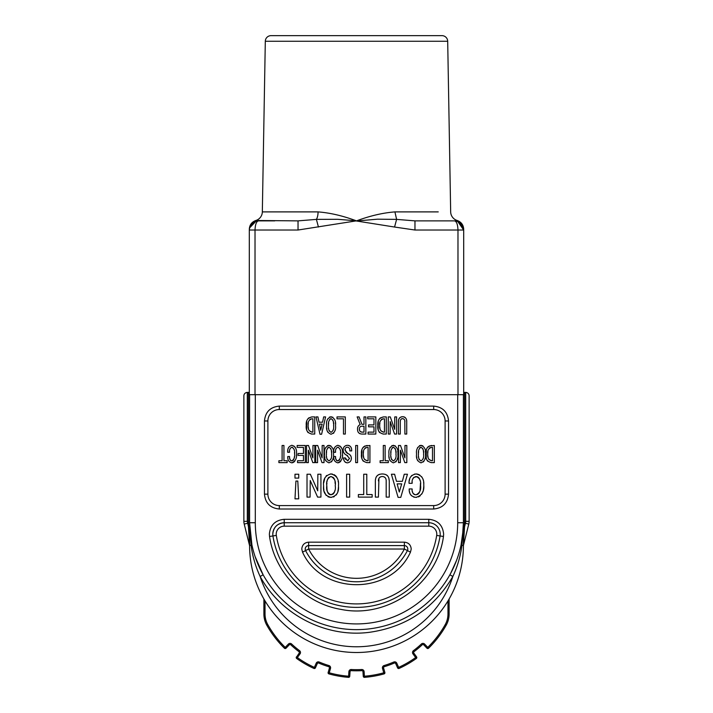 <?xml version="1.0" encoding="UTF-8"?>
<svg xmlns="http://www.w3.org/2000/svg" width="713" height="713" viewBox="0 0 713 713"><rect width="100%" height="100%" fill="white"/><g stroke="black" fill="none" stroke-linecap="round" stroke-linejoin="round"><path stroke-width="1.07" d="M419.957 35.65L293.043 35.65M318.078 211.895A9.144 3.734 -90 0 1 316.394 219.381L337.659 219.301L356.295 220.807C342.944 215.825 330.208 212.848 318.078 211.895L262.331 211.895L265.307 41.265A5.713 5.713 0 0 1 271.02 35.65L441.98 35.65A5.713 5.713 0 0 1 447.693 41.265L450.669 211.895A9.144 9.144 0 0 0 457.185 220.486L454.546 220.878L457.185 220.486C461.266 221.993 463.432 224.907 463.691 229.247M274.746 211.895L262.331 211.895A9.144 9.144 0 0 1 255.815 220.486L298.034 220.878L298.034 230.023L356.705 220.807C370.029 215.825 382.765 212.857 394.922 211.895L396.606 219.381L414.966 220.878L454.546 220.878C460.081 221.449 463.129 224.497 463.691 230.023L457.719 221.449M298.034 220.878L316.394 219.381L318.435 227.037M298.034 230.023L255.022 230.023L255.022 394.672L249.309 394.672L249.309 230.023C249.871 224.497 252.919 221.449 258.454 220.878L258.454 220.878C256.404 221.387 255.254 224.435 255.022 230.023L249.309 230.023C249.933 224.435 252.981 221.387 258.454 220.878L274.746 220.878L255.815 220.486C251.734 221.993 249.568 224.907 249.309 229.247M356.687 220.968L377.471 219.185L396.606 219.381L394.565 227.037L356.313 220.968M249.55 227.955L255.994 221.217M255.022 394.672L463.691 394.672L463.691 392.382L465.696 392.382C467.871 392.703 469.011 393.843 469.127 395.813L469.127 521.328A11.435 11.435 0 0 1 468.78 524.1L463.441 545.463A1.141 1.141 0 0 0 463.405 545.739L463.441 545.463A1.141 1.141 0 0 0 463.405 545.739L464.546 526.88L463.405 526.88L463.405 522.736L463.45 545.32M463.691 394.672L463.691 230.023L414.966 230.023L414.966 220.878M463.45 227.955L462.897 226.306M461.347 223.909L460.42 223.017M253.694 222.215L250.566 225.406M457.978 394.672L457.978 230.023C457.746 224.435 456.605 221.387 454.546 220.878L454.555 220.878C460.028 221.387 463.076 224.435 463.691 230.023L459.199 222.153M447.969 600.934L447.969 614.018L449.11 614.018L449.11 599L449.11 614.018A22.869 22.869 0 0 1 446.178 625.23A102.904 102.904 0 0 1 428.575 648.206A1.141 1.141 0 0 1 426.944 648.179A1.141 1.141 0 0 0 428.575 648.206A1.141 1.141 0 0 1 426.944 648.179L423.78 644.882A1.141 1.141 0 0 0 422.176 644.837A96.041 96.041 0 0 1 414.11 651.602A1.141 1.141 0 0 0 413.656 652.52A1.141 1.141 0 0 1 414.11 651.602A96.041 96.041 0 0 0 422.176 644.837A1.141 1.141 0 0 1 423.78 644.882L424.609 644.089L428.575 648.206A1.141 1.141 0 0 0 428.575 648.206A102.904 102.904 0 0 0 446.178 625.23A102.904 102.904 0 0 1 428.575 648.206M416.579 656.887L415.652 657.555L412.952 653.866L413.879 653.188A1.141 1.141 0 0 1 413.656 652.52A1.141 1.141 0 0 0 413.879 653.188L416.579 656.887A1.141 1.141 0 0 1 416.321 658.491A1.141 1.141 0 0 0 416.33 658.482L415.652 657.555L416.321 658.491A102.904 102.904 0 0 1 399.102 668.429A1.141 1.141 0 0 1 397.587 667.849A1.141 1.141 0 0 0 399.102 668.429A1.141 1.141 0 0 1 397.587 667.849L395.742 663.66A1.141 1.141 0 0 0 394.244 663.072A96.041 96.041 0 0 1 384.36 666.673A1.141 1.141 0 0 0 383.541 667.769A1.141 1.141 0 0 1 384.36 666.673A96.041 96.041 0 0 0 394.244 663.072A1.141 1.141 0 0 1 395.742 663.66L396.784 663.197L399.102 668.429A1.141 1.141 0 0 0 399.102 668.429A102.904 102.904 0 0 0 416.321 658.491A1.141 1.141 0 0 0 416.579 656.887A1.141 1.141 0 0 1 416.321 658.491A102.904 102.904 0 0 1 399.102 668.429M384.868 672.475L383.763 672.796L382.489 668.402L383.594 668.081A1.141 1.141 0 0 1 383.541 667.769A1.141 1.141 0 0 0 383.594 668.081L384.868 672.475A1.141 1.141 0 0 1 384.913 672.796A1.141 1.141 0 0 0 384.868 672.475A1.141 1.141 0 0 1 384.075 673.901A1.141 1.141 0 0 0 384.913 672.796A1.141 1.141 0 0 1 384.075 673.901A1.141 1.141 0 0 0 384.084 673.892L383.763 672.796L384.075 673.901A102.904 102.904 0 0 1 364.495 677.35A1.141 1.141 0 0 1 363.265 676.289A1.141 1.141 0 0 0 364.495 677.35A1.141 1.141 0 0 1 363.265 676.289L362.962 671.717A1.141 1.141 0 0 0 361.758 670.657A96.041 96.041 0 0 1 351.242 670.657A1.141 1.141 0 0 0 350.038 671.717L349.735 676.289A1.141 1.141 0 0 1 348.505 677.35A102.904 102.904 0 0 1 328.925 673.901L328.087 672.796A1.141 1.141 0 0 0 328.925 673.901L328.132 672.475A1.141 1.141 0 0 0 328.087 672.796L329.406 668.081A1.141 1.141 0 0 0 329.459 667.769A1.141 1.141 0 0 1 329.406 668.081L330.511 668.402L328.925 673.901A102.904 102.904 0 0 0 348.505 677.35A1.141 1.141 0 0 0 349.735 676.289A1.141 1.141 0 0 1 348.505 677.35L348.595 676.209L348.505 677.35A102.904 102.904 0 0 1 328.925 673.901A1.141 1.141 0 0 1 328.916 673.892M315.413 667.849L314.371 667.386L316.216 663.197L317.258 663.66A1.141 1.141 0 0 1 318.756 663.072A96.041 96.041 0 0 0 328.64 666.673A1.141 1.141 0 0 1 329.459 667.769A1.141 1.141 0 0 0 328.64 666.673A96.041 96.041 0 0 1 318.756 663.072A1.141 1.141 0 0 0 317.258 663.66L315.413 667.849A1.141 1.141 0 0 1 313.898 668.429A102.904 102.904 0 0 1 296.679 658.491L296.207 657.555A1.141 1.141 0 0 0 296.679 658.491L296.421 656.887A1.141 1.141 0 0 0 296.207 657.555L299.121 653.188A1.141 1.141 0 0 0 299.344 652.52A1.141 1.141 0 0 1 299.121 653.188L300.048 653.866L296.679 658.491A102.904 102.904 0 0 0 313.898 668.429A1.141 1.141 0 0 0 315.413 667.849A1.141 1.141 0 0 1 313.898 668.429L314.371 667.386L313.898 668.429A102.904 102.904 0 0 1 296.679 658.491A1.141 1.141 0 0 1 296.67 658.482M289.22 644.882A1.141 1.141 0 0 1 290.824 644.837A96.041 96.041 0 0 0 298.89 651.602A1.141 1.141 0 0 1 299.344 652.52A1.141 1.141 0 0 0 298.89 651.602A96.041 96.041 0 0 1 290.824 644.837A1.141 1.141 0 0 0 289.22 644.882L288.391 644.089L285.227 647.386L286.056 648.179A1.141 1.141 0 0 1 284.425 648.206L285.227 647.386L284.425 648.206A1.141 1.141 0 0 0 286.056 648.179L289.22 644.882L286.056 648.179A1.141 1.141 0 0 1 284.425 648.206A102.904 102.904 0 0 1 266.822 625.23A22.869 22.869 0 0 1 263.89 614.018L263.89 599L263.89 614.018L264.995 621.041A22.869 22.869 0 0 1 263.89 614.018L264.995 621.041A22.869 22.869 0 0 1 263.89 614.018L265.031 614.018L265.031 600.934M449.11 614.018A22.869 22.869 0 0 1 446.178 625.23A22.869 22.869 0 0 0 449.11 614.018M364.495 677.35A102.904 102.904 0 0 0 384.075 673.901A102.904 102.904 0 0 1 364.495 677.35A1.141 1.141 0 0 0 364.495 677.35L364.405 676.209L363.265 676.289M284.425 648.206A102.904 102.904 0 0 1 266.822 625.23A22.869 22.869 0 0 1 264.995 621.041A22.869 22.869 0 0 0 266.822 625.23A102.904 102.904 0 0 0 284.425 648.206A1.141 1.141 0 0 0 284.434 648.215M457.693 394.672L255.307 394.672L255.307 522.736A101.193 101.193 0 0 0 356.5 623.92A101.193 101.193 0 0 0 457.693 522.736L457.693 394.672M249.309 392.382L248.454 392.382L248.454 526.88L249.595 545.739L249.595 522.736A106.905 106.905 0 0 0 356.5 629.641A106.905 106.905 0 0 0 463.405 522.736L461.908 545.597C460.429 556.39 457.416 566.683 452.862 576.469C433.95 608.492 406.08 627.11 369.254 632.333C325.993 637.912 280.904 614.829 260.138 576.469C255.593 566.683 252.571 556.39 251.092 545.597L249.595 522.736L251.912 544.892L249.595 545.597L249.595 394.672M254.069 576.211L254.318 577.04M443.459 536.488C437.265 583.733 387.854 618.964 341.171 609.428C304.986 603.555 274.763 572.797 269.541 536.488L269.362 534.162C270.236 525.133 275.191 520.187 284.22 519.305L428.78 519.305C437.8 520.178 442.755 525.133 443.638 534.162L443.459 536.488L440.073 535.953A11.435 11.435 0 0 0 428.78 522.736L428.78 526.158L284.22 526.158A8.003 8.003 0 0 0 276.314 535.418A81.184 81.184 0 0 0 436.686 535.418L440.073 535.953A84.606 84.606 0 0 1 272.927 535.953L272.785 534.162A11.435 11.435 0 0 0 272.927 535.953L272.785 534.162C273.462 527.219 277.277 523.413 284.22 522.736L428.78 522.736L428.78 519.305M248.454 392.382L247.304 392.382L247.304 521.328L248.454 526.88L249.595 526.88M463.405 394.672L463.405 522.736L463.183 529.599L461.106 544.794M247.545 523.262L244.22 524.1L249.595 545.739M463.405 545.597A106.905 106.905 0 0 1 356.5 652.502A106.905 106.905 0 0 1 249.595 545.597A106.905 106.905 0 0 0 356.5 652.502A106.905 106.905 0 0 0 463.405 545.597L461.088 544.892L460.42 547.807M433.682 505.579L279.318 505.579A11.435 11.435 0 0 1 267.892 494.145L267.892 420.973A11.435 11.435 0 0 1 279.318 409.538L433.682 409.538A11.435 11.435 0 0 1 445.108 420.973L445.108 494.145A11.435 11.435 0 0 1 433.682 505.579L433.682 509.011L279.318 509.011C270.298 508.137 265.343 503.182 264.461 494.145L264.461 420.973C265.334 411.945 270.289 406.989 279.318 406.107L433.682 406.107C442.702 406.98 447.657 411.936 448.539 420.973L448.539 494.145C447.666 503.173 442.711 508.128 433.682 509.011M284.22 519.305L284.22 522.736A11.435 11.435 0 0 0 272.785 534.162C273.462 527.219 277.277 523.413 284.22 522.736L284.22 526.158M255.102 556.603L263.133 574.803L260.138 576.469A101.193 101.193 0 0 0 452.862 576.469L449.867 574.803C455.152 565.257 458.896 555.293 461.088 544.892M461.088 544.884L462.817 533.975M249.559 545.463L244.22 524.1A11.435 11.435 0 0 1 243.873 521.328L243.873 395.813C243.989 393.843 245.129 392.703 247.304 392.382L246.208 392.569M464.546 392.382L464.546 526.88L465.455 523.262L468.78 524.1L463.441 545.463M308.72 417.952L312.009 416.9L314.727 416.9L314.727 434.048L311.429 434.03M308.185 432.666L307.695 432.087M307.526 431.828L307.25 431.338M306.955 430.625L306.724 429.85M306.599 429.306L306.724 421.178M307.517 419.289L308.56 418.094M335.163 429.734L334.843 431.009M333.916 432.809L333.408 433.352M327.748 432.167L327.419 431.463M326.875 429.297L326.768 428.415M327.463 419.449L327.757 418.816M329.513 417.025L332.819 417.176M335.368 422.773L335.431 423.54M380.279 417.952L383.576 416.9L386.286 416.9L386.286 434.048L382.988 434.03M379.744 432.666L379.254 432.087M379.084 431.828L378.808 431.338M378.514 430.625L378.282 429.85M378.157 429.306L378.291 421.178M379.075 419.289L380.118 418.094M336.01 448.735L335.823 449.306M335.787 449.457L335.698 449.939M335.565 451.409L335.547 452.3L333.702 452.3L333.737 451.534M333.746 451.329L333.809 450.634M334.139 448.744L334.397 447.969M334.486 447.764L334.78 447.194M333.702 452.3C333.354 448.673 334.736 446.329 337.855 445.286L340.199 446.178M340.912 446.935L341.295 447.488M341.482 447.826L341.741 448.388M342.445 455.117L342.409 455.669M340.912 460.955L340.44 461.569M340.377 461.641L339.896 462.086M339.103 462.568L337.784 462.835C334.789 461.988 333.461 459.876 333.782 456.516L335.547 456.516L335.565 457.318M334.611 460.776L334.308 460.135M335.582 457.612L335.725 458.646M335.743 458.753L336.563 460.464M336.616 460.509L337.16 460.83M337.196 460.839L339.049 460.411M339.094 460.366L339.629 459.653M339.949 458.949L340.154 458.263M340.208 458.04L340.449 456.525M335.547 456.516C335.235 458.726 335.983 460.197 337.784 460.928C340.154 459.386 341.081 456.98 340.573 453.709L340.529 452.158M340.368 450.518L340.146 449.511M338.417 447.274L337.855 447.185C335.948 448.174 335.181 449.885 335.547 452.3M347.605 455.723L345.689 454.644M344.691 453.816L344.263 453.361M343.309 451.561L343.149 450.295C343.131 447.292 344.575 445.616 347.463 445.286C350.261 445.634 351.669 447.265 351.687 450.197L351.687 450.901L349.851 450.901L349.789 449.422M343.488 448.076L343.764 447.434M343.791 447.381L344.156 446.819M345.992 445.5L347.463 445.286M348.229 445.34L348.862 445.491M349.21 445.616L350.119 446.204M351.054 447.416L351.366 448.138M351.545 448.78L351.652 449.466M349.005 447.853L348.327 447.372M349.851 450.295C349.905 448.548 349.103 447.506 347.463 447.185L346.634 447.292M345.083 449.181L346.17 452.434M346.964 453.04L347.775 453.504C349.967 454.333 351.17 455.874 351.366 458.12C351.34 460.83 350.038 462.398 347.463 462.835C344.807 462.425 343.506 460.785 343.541 457.924L345.386 457.924L345.618 459.448M349.923 454.858L350.689 455.723M350.734 455.794L350.983 456.267M351.224 459.537L350.992 460.277M346.75 462.782L345.475 462.336M345.386 462.282L344.646 461.561M343.96 460.233L343.541 457.924M345.386 457.924L347.463 460.83L348.14 460.732M364.691 446.053L369.931 445.482L369.931 462.63L366.634 462.612M363.389 461.258L362.899 460.669M362.73 460.411L362.454 459.921M362.159 459.208L361.928 458.432M361.794 457.889L361.928 449.76M362.721 447.88L363.764 446.677M425.117 458.325L424.805 459.6M423.87 461.391L423.37 461.935M417.711 460.75L417.381 460.045M416.838 457.88L416.722 456.997M417.426 448.031L417.72 447.399M419.467 445.607L422.782 445.759M425.331 451.356L425.394 452.122M338.417 487.353L338.31 488.779M338.292 488.984L337.846 491.551M337.347 493.057L337.142 493.521M336.554 494.546L336.188 495.018M334.245 496.613L333.399 496.979M331.661 497.344L330.208 497.335M329.985 497.317L329.468 497.237M328.559 496.988L327.998 496.765M326.206 495.482L324.157 491.435M323.916 490.196L323.738 488.868M323.72 488.619L323.631 487.3M323.622 486.917L323.604 485.731C322.864 479.332 325.315 475.402 330.957 473.967L331.705 474.002M323.72 482.817L324.861 477.915M326.144 475.972L326.652 475.482M330.226 474.002L330.957 473.967C336.652 475.384 339.147 479.305 338.443 485.731C339.147 492.139 336.652 496.016 330.957 497.371C325.324 495.99 322.873 492.113 323.604 485.731M331.893 474.02L332.49 474.118M334.058 474.644L335.663 475.803M336.019 476.177L336.91 477.443M338.131 481.293L338.22 481.917M416.998 476.64L413.905 477.345M413.567 477.657L412.863 478.673M412.827 478.744L412.533 479.564M412.176 481.845L412.132 483.325L409.057 483.325C408.79 478.031 411.107 474.903 416.009 473.967L416.704 474.002M409.253 480.865L409.734 478.717M411.348 475.954L412.025 475.339M414.396 474.163L414.957 474.047M416.855 474.011L417.47 474.109M418.29 474.332L419.85 475.116M421.481 476.569L422.105 477.389M423.041 479.43L423.21 480.036M423.602 482.068L423.718 483.378M423.727 486.623L423.593 488.147M423.575 488.343L423.388 489.59M423.05 491.043L422.693 492.139M422.158 493.334L421.624 494.207M420.135 495.847L419.333 496.426M418.932 496.658L418.415 496.899M416.615 497.335L415.875 497.371C411.205 496.658 408.977 493.851 409.191 488.949L412.132 488.949L412.15 489.742M414.654 497.264L413.433 496.925M411.749 495.9L411.241 495.428M410.857 495L410.438 494.43M409.904 493.432L409.244 490.713M412.319 491.284L412.738 492.736M413.085 493.396L413.941 494.278M414.021 494.341L414.609 494.626M412.132 488.949C411.784 492.175 413.032 494.136 415.875 494.831L417.738 494.314M418.379 493.824L418.887 493.244M418.941 493.164L419.342 492.523M419.449 492.326L419.672 491.818M420.055 490.571L420.492 483.111M420.215 480.981L419.823 479.555M419.672 479.172L419.396 478.619M419.289 478.45L418.959 477.995M418.825 477.844L418.344 477.353M418.264 477.291L417.702 476.917M396.481 481.32L402.373 481.32L404.244 474.234L407.453 474.234L400.768 497.371L398.086 497.371L391.401 474.234L394.61 474.234L396.481 481.32L402.373 481.32M375.412 479.796L375.528 479.011M375.894 477.692L376.33 476.801M376.375 476.73L377.195 475.66M377.738 475.197L378.853 474.564M379.147 474.448L379.815 474.243M381.571 473.993L382.311 473.967C386.82 474.074 389.138 476.391 389.262 480.918L389.262 497.104L386.188 497.104L386.188 480.918C386.232 478.218 384.94 476.747 382.311 476.507L381.642 476.551M383.451 474.02L385.412 474.43M386.33 474.831L387.07 475.33M387.302 475.535L387.801 476.079M388.754 477.772L389.262 480.918M386.072 479.555L385.68 478.361M384.806 477.291L383.719 476.721M380.849 476.739L379.842 477.273M379.771 477.336L378.977 478.28M378.924 478.378L378.434 497.104L375.359 497.104L375.359 480.918C375.484 476.391 377.801 474.074 382.311 473.967M429.101 446.053L434.333 445.482L434.333 462.63L431.035 462.612M427.791 461.258L427.301 460.669M427.132 460.411L426.864 459.921M426.561 459.208L426.329 458.432M426.205 457.889L426.338 449.76M427.123 447.88L428.165 446.677M397.506 458.379L397.203 459.6M396.276 461.391L395.768 461.935M390.109 460.75L389.779 460.045M389.236 457.88L389.12 456.997M389.824 448.031L390.118 447.399M391.865 445.607L395.18 445.759M397.729 451.356L397.792 452.122M333.114 458.325L332.793 459.6M331.866 461.391L331.367 461.935M325.698 460.75L325.378 460.045M324.834 457.88L324.718 456.997M325.413 448.031L325.716 447.399M327.463 445.607L330.779 445.759M333.327 451.356L333.39 452.122M290.004 448.735L289.826 449.306M289.79 449.457L289.692 449.939M289.558 451.409L289.54 452.3L287.704 452.3L287.731 451.534M287.74 451.329L287.802 450.634M288.141 448.744L288.391 447.969M288.48 447.764L288.783 447.194M287.704 452.3C287.348 448.673 288.738 446.329 291.858 445.286L294.193 446.178M294.906 446.935L295.298 447.488M295.485 447.826L295.735 448.388M296.448 455.117L296.412 455.669M294.906 460.955L294.433 461.569M294.371 461.641L293.89 462.086M293.096 462.568L291.777 462.835C288.783 461.988 287.455 459.876 287.785 456.516L289.54 456.516L289.558 457.318M288.605 460.776L288.302 460.135M289.576 457.612L289.719 458.646M289.745 458.753L290.565 460.464M290.61 460.509L291.777 460.928L293.043 460.411M293.088 460.366L293.622 459.653M293.943 458.949L294.157 458.263M294.202 458.04L294.442 456.525M289.54 456.516C289.237 458.726 289.977 460.197 291.777 460.928C294.148 459.386 295.084 456.98 294.567 453.709L294.531 452.158M294.362 450.518L294.148 449.511M292.41 447.274L291.858 447.185C289.95 448.174 289.175 449.885 289.54 452.3M398.451 421.142L398.54 420.429M398.71 419.636L399.289 418.308M399.342 418.237L399.708 417.756M401.009 416.936L402.578 416.695C405.501 417.06 406.882 418.798 406.731 421.918L406.731 434.048L404.895 434.048L404.815 420.777M403.344 416.749L404.084 416.909M404.592 417.114L405.234 417.551M406.579 420.18L406.695 421.035M404.057 419.182L402.578 418.602C400.893 418.959 400.118 420.055 400.269 421.918L400.269 434.048L398.424 434.048L398.424 421.918C398.282 418.798 399.663 417.06 402.578 416.695M401.677 418.789L401.116 419.173M400.349 420.777L400.269 421.918M357.561 428.468L357.605 428.023M357.694 427.515L357.864 426.944M358.407 425.928L359.156 425.153M360.323 433.834L359.37 433.397M358.496 432.631L358.122 432.06M357.659 430.652L357.534 429.137C357.427 427.007 358.309 425.501 360.172 424.618L357.142 416.9L359.058 416.9L361.928 424.324L364.004 424.324L364.004 416.9L365.84 416.9L365.84 434.048L361.847 434.048C358.906 433.798 357.471 432.158 357.534 429.137M466.792 392.569L465.696 392.382L465.696 521.328L469.127 521.328M312.009 434.048C307.624 433.192 305.708 430.322 306.26 425.42C305.788 420.652 307.704 417.809 312.009 416.9M335.493 425.527C336.117 429.912 334.629 432.827 331.019 434.253C327.463 432.809 325.993 429.894 326.634 425.527C325.993 421.133 327.463 418.183 331.019 416.695C334.62 418.166 336.117 421.107 335.493 425.527M373.986 418.807L367.685 418.807L367.685 416.9L375.831 416.9L375.831 434.048L368.077 434.048L368.077 432.14L373.986 432.14L373.986 426.829L368.559 426.829L368.559 424.921L373.986 424.921L373.986 418.807M383.576 434.048C379.182 433.192 377.266 430.322 377.819 425.42C377.346 420.652 379.263 417.809 383.576 416.9M337.855 445.286C341.42 446.579 342.962 449.315 342.49 453.504C343.069 458.085 341.5 461.195 337.784 462.835M340.573 453.709C341.037 450.678 340.137 448.504 337.855 447.185M347.463 460.83L349.539 458.423L346.821 455.313C344.602 454.315 343.372 452.648 343.149 450.295M347.463 447.185C345.796 447.372 344.967 448.343 344.985 450.099L347.775 453.504M357.534 462.63L355.698 462.63L355.698 445.482L357.534 445.482L357.534 462.63M367.213 462.63C362.828 461.783 360.912 458.905 361.464 454.012C360.992 449.235 362.908 446.4 367.213 445.482M400.341 462.63L398.514 462.63L398.514 445.482L400.501 445.482L404.895 457.924L404.975 445.482L406.82 445.482L406.82 462.63L404.815 462.63L400.43 450.197L400.341 462.63M425.456 454.11C426.08 458.504 424.583 461.409 420.982 462.835C417.417 461.391 415.955 458.477 416.588 454.11C415.955 449.716 417.417 446.775 420.982 445.286C424.583 446.757 426.08 449.698 425.456 454.11M294.986 474.234L298.729 474.234L298.729 478.111L294.986 478.111L294.986 474.234M295.922 481.052L297.793 481.052L298.729 498.842L294.986 498.842L295.922 481.052M310.093 497.104L307.018 497.104L307.018 474.234L310.36 474.234L317.722 490.82L317.855 474.234L320.93 474.234L320.93 497.104L317.588 497.104L310.226 480.517L310.093 497.104M415.875 494.831C419.69 493.146 421.249 489.938 420.554 485.196C421.169 480.812 419.654 477.915 416.009 476.507C412.97 477.532 411.677 479.804 412.132 483.325M416.009 473.967C421.615 475.17 424.199 478.824 423.763 484.929C424.387 491.596 421.757 495.74 415.875 497.371M382.311 476.507C379.681 476.747 378.389 478.218 378.434 480.918M372.15 497.104L358.372 497.104L358.372 494.564L363.719 494.564L363.719 474.234L366.794 474.234L366.794 494.564L372.15 494.564L372.15 497.104M349.682 497.104L346.607 497.104L346.607 474.234L349.682 474.234L349.682 497.104M431.623 462.63C427.23 461.783 425.313 458.905 425.866 454.012C425.394 449.235 427.31 446.4 431.623 445.482M397.854 454.11C398.478 458.504 396.981 461.409 393.38 462.835C389.815 461.391 388.353 458.477 388.986 454.11C388.353 449.716 389.824 446.775 393.38 445.286C396.981 446.757 398.478 449.698 397.854 454.11M388.335 462.63L380.109 462.63L380.109 460.732L383.3 460.732L383.3 445.482L385.136 445.482L385.136 460.732L388.335 460.732L388.335 462.63M333.452 454.11C334.067 458.504 332.579 461.409 328.978 462.835C325.413 461.391 323.952 458.477 324.584 454.11C323.952 449.716 325.413 446.775 328.978 445.286C332.579 446.757 334.067 449.698 333.452 454.11M317.543 462.63L315.707 462.63L315.707 445.482L317.695 445.482L322.098 457.924L322.169 445.482L324.014 445.482L324.014 462.63L322.009 462.63L317.624 450.197L317.543 462.63M308.337 462.63L306.501 462.63L306.501 445.482L308.497 445.482L312.891 457.924L312.971 445.482L314.807 445.482L314.807 462.63L312.811 462.63L308.417 450.197L308.337 462.63M303.453 447.39L297.143 447.39L297.143 445.482L305.289 445.482L305.289 462.63L297.544 462.63L297.544 460.732L303.453 460.732L303.453 455.411L298.016 455.411L298.016 453.504L303.453 453.504L303.453 447.39M291.858 445.286C295.414 446.579 296.964 449.315 296.483 453.504C297.063 458.085 295.494 461.195 291.777 462.835M294.567 453.709C295.039 450.678 294.13 448.504 291.858 447.185M287.125 462.63L278.899 462.63L278.899 460.732L282.098 460.732L282.098 445.482L283.934 445.482L283.934 460.732L287.125 460.732L287.125 462.63M404.895 421.918C405.046 420.055 404.271 418.95 402.578 418.602M390.118 434.048L388.291 434.048L388.291 416.9L390.278 416.9L394.672 429.333L394.752 416.9L396.588 416.9L396.588 434.048L394.592 434.048L390.207 421.615L390.118 434.048M343.479 418.807L337.008 418.807L337.008 416.9L345.315 416.9L345.315 434.048L343.479 434.048L343.479 418.807M321.599 434.253L320.003 434.253L316.011 416.9L317.927 416.9L319.041 422.212L322.552 422.212L323.675 416.9L325.591 416.9L321.599 434.253M308.176 425.42C307.695 429.048 308.97 431.285 312.009 432.14L312.891 432.14L312.891 418.807L312.009 418.807C308.934 419.699 307.659 421.9 308.176 425.42M328.55 425.527C328.007 428.495 328.827 430.768 331.019 432.345C333.212 431 334.067 428.727 333.577 425.527C334.103 422.47 333.256 420.162 331.019 418.602C328.845 420.171 328.025 422.47 328.55 425.527M379.735 425.42C379.254 429.048 380.528 431.285 383.576 432.14L384.45 432.14L384.45 418.807L383.576 418.807C380.501 419.699 379.218 421.9 379.735 425.42M363.38 454.012C362.89 457.63 364.174 459.867 367.213 460.732L368.095 460.732L368.095 447.39L367.213 447.39C364.138 448.281 362.864 450.491 363.38 454.012M418.504 454.11C417.97 457.078 418.789 459.35 420.982 460.928C423.174 459.582 424.03 457.309 423.54 454.11C424.066 451.053 423.219 448.753 420.982 447.185C418.807 448.753 417.978 451.062 418.504 454.11M326.812 485.731C326.082 490.152 327.463 493.182 330.957 494.831C334.522 493.253 335.948 490.223 335.235 485.731C335.966 481.284 334.54 478.209 330.957 476.507C327.445 478.28 326.064 481.364 326.812 485.731L327 489.573M401.704 483.86L397.15 483.86L399.289 492.023L401.704 483.86M427.782 454.012C427.301 457.63 428.575 459.867 431.623 460.732L432.497 460.732L432.497 447.39L431.623 447.39C428.549 448.281 427.265 450.491 427.782 454.012M390.902 454.11C390.368 457.078 391.187 459.35 393.38 460.928C395.572 459.582 396.428 457.309 395.938 454.11C396.464 451.053 395.617 448.753 393.38 447.185C391.205 448.753 390.376 451.062 390.902 454.11M326.501 454.11C325.957 457.078 326.786 459.35 328.978 460.928C331.171 459.582 332.026 457.309 331.536 454.11C332.062 451.053 331.206 448.753 328.978 447.185C326.804 448.753 325.975 451.062 326.501 454.11M359.379 429.137C359.388 431.071 360.341 432.078 362.249 432.14L364.004 432.14L364.004 426.222L361.767 426.222C360.11 426.436 359.307 427.408 359.379 429.137L359.798 430.982M322.16 424.119L319.442 424.119L320.716 430.242L322.16 424.119M308.23 427.034L308.417 428.558M308.426 428.647L308.604 429.386M309.255 430.804L312.009 432.14M310.913 418.941L310.36 419.155M310.28 419.199L309.763 419.547M308.319 422.88L308.203 424.288M328.631 428.103L328.684 428.665M328.809 429.565L328.907 430.01M329.067 430.581L329.263 431.044M331.019 418.602L329.7 419.297M328.64 422.889L328.568 424.164M333.541 423.896L333.434 422.408M333.381 422.007L333.203 421.009M333.007 420.358L332.784 419.895M333.096 430.385L333.247 429.823M379.788 427.034L379.976 428.558M379.993 428.647L380.163 429.386M380.813 430.804L383.576 432.14M382.471 418.941L381.918 419.155M381.838 419.199L381.321 419.547M379.886 422.88L379.762 424.288M363.434 455.616L363.612 457.14M363.63 457.238L363.808 457.969M364.45 459.395L367.213 460.732M366.117 447.532L365.564 447.737M365.484 447.782L364.967 448.129M363.523 451.472L363.407 452.871M418.593 456.685L418.647 457.247M418.772 458.147L418.861 458.602M419.03 459.163L419.226 459.627M420.982 447.185L419.663 447.88M418.602 451.418L418.531 452.755M423.504 452.479L423.397 450.99M423.344 450.589L423.157 449.591M422.961 448.932L422.738 448.477M423.059 458.976L423.201 458.414M327.017 489.724L327.285 491.248M327.312 491.355L327.588 492.246M328.06 493.155L329.014 494.162M329.192 494.287L329.771 494.599M329.843 494.626L332.748 494.287M333.31 477.523L330.957 476.507L328.72 477.452M328.657 477.514L328.149 478.12M327.624 479.091L327.436 479.626M327.205 480.544L327.062 481.409M326.911 482.79L326.839 484.172M335.19 483.681L335.012 481.658M334.673 479.947L334.379 479.083M334.219 478.735L333.408 477.63M333.283 493.868L333.773 493.343M334.281 492.567L334.54 491.934M334.798 490.99L334.905 490.455M427.836 455.616L428.023 457.14M428.041 457.238L428.21 457.969M428.861 459.395L431.623 460.732M430.518 447.532L429.966 447.737M429.886 447.782L429.369 448.129M427.934 451.472L427.809 452.871M390.991 456.685L391.045 457.247M391.17 458.147L391.259 458.602M391.428 459.163L391.624 459.627M393.38 447.185L392.061 447.88M391 451.472L390.929 452.755M395.902 452.479L395.795 450.99M395.742 450.589L395.555 449.591M395.367 448.94L395.145 448.477M395.457 458.976L395.599 458.414M326.59 456.685L326.643 457.247M326.768 458.147L326.857 458.602M327.026 459.163L327.222 459.627M328.978 447.185L327.659 447.88M326.59 451.472L326.527 452.755M331.5 452.479L331.393 450.99M331.34 450.589L331.153 449.591M330.957 448.94L330.734 448.477M331.055 458.976L331.197 458.414M360.448 431.695L362.249 432.14M360.876 426.392L360.217 426.775M302.535 552.147L305.583 550.588A57.165 57.165 0 0 0 407.417 550.588L404.36 549.028L308.64 549.028L305.583 550.588L305.209 549.028A3.431 3.431 0 0 0 305.583 550.588L305.209 549.028C305.414 546.942 306.554 545.801 308.64 545.597L404.36 545.597A3.431 3.431 0 0 1 407.791 549.028A3.431 3.431 0 0 0 404.36 545.597L404.36 542.165C408.522 542.575 410.813 544.857 411.223 549.028L410.465 552.147C390.956 595.533 322.044 595.533 302.535 552.147L301.777 549.028C302.187 544.866 304.478 542.575 308.64 542.165L404.36 542.165M305.583 550.588A57.165 57.165 0 0 0 407.417 550.588A3.431 3.431 0 0 0 407.791 549.028A3.431 3.431 0 0 1 407.417 550.588L410.465 552.147M265.307 41.265L447.693 41.265M438.254 211.895L394.922 211.895M414.966 230.023L394.565 227.037M349.735 676.289L348.595 676.209L348.898 671.646L350.038 671.717A1.141 1.141 0 0 1 351.242 670.657A96.041 96.041 0 0 0 361.758 670.657A1.141 1.141 0 0 1 362.962 671.717L364.076 671.646M447.969 614.018A21.729 21.729 0 0 1 445.179 624.668L446.178 625.23M445.179 624.668A101.763 101.763 0 0 1 427.773 647.386L426.944 648.179M422.176 644.837L421.392 643.999A2.291 2.291 0 0 1 424.609 644.089M421.392 643.999A94.9 94.9 0 0 1 413.424 650.684L414.11 651.602M412.952 653.866A2.291 2.291 0 0 1 413.424 650.684M415.652 657.555A101.763 101.763 0 0 1 398.629 667.386L397.587 667.849M394.244 663.072L393.79 662.02A2.291 2.291 0 0 1 396.784 663.197M393.79 662.02A94.9 94.9 0 0 1 384.022 665.577L384.36 666.673M382.489 668.402A2.291 2.291 0 0 1 384.022 665.577M383.763 672.796A101.763 101.763 0 0 1 364.405 676.209L364.102 671.646A2.291 2.291 0 0 0 361.696 669.516A94.9 94.9 0 0 1 351.304 669.516L351.242 670.657M361.758 670.657L361.696 669.516M348.898 671.646A2.291 2.291 0 0 1 351.304 669.516M348.595 676.209A101.763 101.763 0 0 1 329.237 672.796L328.132 672.475M328.64 666.673L328.978 665.577A2.291 2.291 0 0 1 330.511 668.402M328.978 665.577A94.9 94.9 0 0 1 319.21 662.02L318.756 663.072M316.216 663.197A2.291 2.291 0 0 1 319.21 662.02M314.371 667.386A101.763 101.763 0 0 1 297.348 657.555L296.421 656.887M298.89 651.602L299.576 650.684A2.291 2.291 0 0 1 300.048 653.866M299.576 650.684A94.9 94.9 0 0 1 291.608 643.999L290.824 644.837M288.391 644.089A2.291 2.291 0 0 1 291.608 643.999M285.227 647.386A101.763 101.763 0 0 1 267.821 624.668L266.822 625.23M267.821 624.668A21.729 21.729 0 0 1 265.031 614.018M255.307 522.736L249.595 522.736L249.817 529.652L251.894 544.794M457.693 522.736L463.405 522.736M279.318 509.011L279.318 505.579M264.461 494.145L267.892 494.145M264.461 420.973L267.892 420.973M279.318 406.107L279.318 409.538M433.682 406.107L433.682 409.538M448.539 420.973L445.108 420.973M448.539 494.145L445.108 494.145M269.541 536.488L276.314 535.418M465.455 523.262L465.696 521.328M247.304 521.328L243.873 521.328M436.686 535.418A8.003 8.003 0 0 0 428.78 526.158M404.36 545.597L404.36 549.028A53.742 53.742 0 0 1 308.64 549.028L308.64 545.597A3.431 3.431 0 0 0 305.209 549.028C305.414 546.942 306.554 545.801 308.64 545.597L308.64 542.165M255.887 221.253L252.206 223.347M460.794 223.347L457.113 221.253M456.587 560.311L450.678 573.332"/></g></svg>
